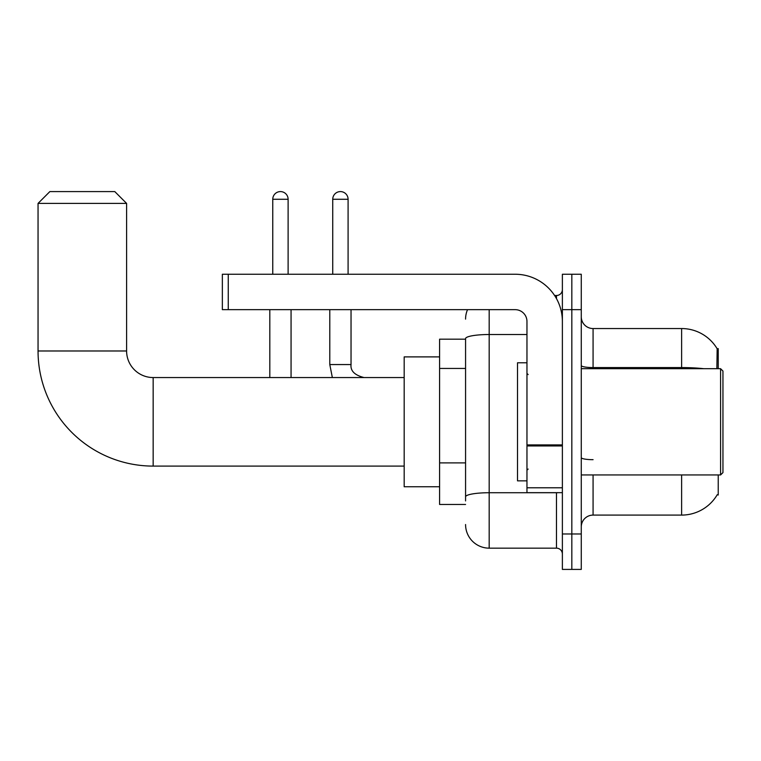 <?xml version="1.0" encoding="UTF-8"?>
<svg xmlns="http://www.w3.org/2000/svg" width="761" height="761" viewBox="0 0 761 761"><rect width="100%" height="100%" fill="white"/><g stroke="black" fill="none" stroke-linecap="round" stroke-linejoin="round"><path stroke-width="1.14" d="M718.232 368.695L718.232 348.624L717.157 348.766A41.322 41.322 0 0 0 681.628 328.552A41.322 41.322 0 0 1 717.062 348.624A41.322 41.322 0 0 0 681.628 328.552L593.076 328.552A11.805 11.805 0 0 1 581.271 316.747A11.805 11.805 0 0 0 593.076 328.552L593.076 368.695M718.232 474.95L718.232 495.021L717.271 494.669A41.322 41.322 0 0 1 681.628 515.092A41.322 41.322 0 0 0 717.062 495.021M465.57 339.178L439.592 339.178L439.592 504.467L465.57 504.467M581.271 526.897A11.805 11.805 0 0 1 593.076 515.092L681.628 515.092L681.628 474.95M571.825 533.984L571.825 569.409L581.271 569.409L581.271 533.984L571.825 533.984L571.825 569.409L562.379 569.409L562.379 533.984L571.825 533.984L571.825 309.66L571.825 533.984M562.379 533.984L562.379 274.245L571.825 274.245L571.825 309.66L571.825 274.245L581.271 274.245L581.271 533.984M716.872 368.695L717.157 348.766A41.322 41.322 0 0 0 681.628 328.552L681.628 367.573L593.076 367.573A11.805 2.055 0 0 1 581.271 365.527M465.57 500.928L465.57 338.616A23.61 4.1 180 0 1 489.18 334.517L526.964 334.517M489.18 309.66L489.18 548.158L556.481 548.158L556.481 492.662M554.598 295.496L556.481 295.496A5.907 5.907 0 0 0 562.379 289.589M562.379 554.056A5.907 5.907 0 0 0 556.481 548.158M465.57 319.106A23.61 23.61 0 0 1 467.539 309.66M489.18 548.158A23.61 23.61 0 0 1 465.57 524.538M404.177 466.093L153.161 466.093A115.111 115.111 0 0 1 38.05 350.983L38.05 203.406L49.855 191.591L114.797 191.591L126.602 203.406L38.05 203.406M153.161 466.093L153.161 377.551A26.568 26.568 0 0 1 126.602 350.983L126.602 203.406M439.592 356.89L404.177 356.89L404.177 486.755L439.592 486.755M272.761 274.245L272.761 199.268A7.677 7.677 0 0 1 280.438 191.591A7.677 7.677 0 0 1 288.115 199.268L288.115 274.245M291.063 377.551L291.063 309.66M269.813 377.551L269.813 309.66M332.738 274.245L332.738 199.268A7.677 7.677 0 0 1 340.414 191.591A7.677 7.677 0 0 1 348.091 199.268L348.091 274.245M329.789 309.66L329.789 364.557L351.04 364.557L351.04 309.66M562.379 492.662L526.964 492.662L526.964 444.919L562.379 444.919M562.379 321.465A47.23 47.23 0 0 0 515.149 274.245L228.252 274.245L228.252 309.66L515.149 309.66A11.805 11.805 0 0 1 526.964 321.465L526.964 444.919M228.252 309.66L222.355 309.66L222.355 274.245L228.252 274.245M720.591 368.695L722.95 371.054L722.95 472.591L720.591 474.95L720.591 368.695L581.271 368.695M526.964 362.788L517.518 362.788L517.518 480.857L526.964 480.857M465.57 368.448L439.592 368.448M465.57 462.897L439.592 462.897M593.076 474.95L593.076 515.092M703.763 368.695A41.322 7.172 180 0 0 681.628 367.573L681.628 368.695M581.271 309.66L562.379 309.66M593.076 459.673A11.805 2.055 -0 0 1 581.271 457.618M558.526 492.662A5.907 1.027 0 0 1 556.481 492.728L489.18 492.728A23.61 4.1 180 0 0 465.57 496.828M556.481 298.607L556.481 295.496M38.05 350.983L126.602 350.983M272.761 199.268L288.115 199.268M332.738 199.268L348.091 199.268M562.379 445.946L526.964 445.946M526.964 487.782L562.379 487.782M404.177 377.551L153.161 377.551M329.789 364.557L332.348 377.551L329.789 364.557M351.04 364.557C350.326 370.864 354.655 375.192 364.034 377.551C354.655 375.192 350.326 370.864 351.04 364.557C350.326 370.864 354.655 375.192 364.034 377.551C354.655 375.192 350.326 370.864 351.04 364.557C350.326 370.864 354.655 375.192 364.034 377.551C354.655 375.192 350.326 370.864 351.04 364.557M581.271 474.95L720.591 474.95M528.144 374.593L526.964 373.413M528.144 469.052L526.964 470.231"/></g></svg>
